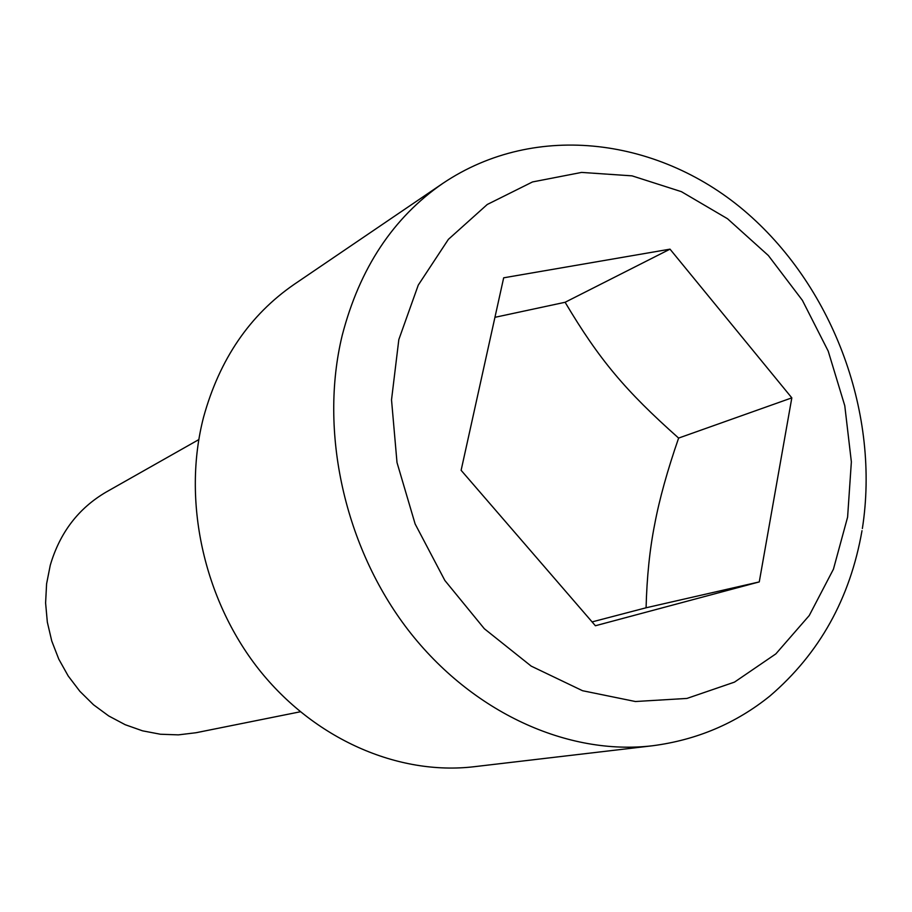 <?xml version="1.0" encoding="UTF-8"?>
<svg xmlns="http://www.w3.org/2000/svg" width="912" height="912" viewBox="0 0 912 912"><rect width="100%" height="100%" fill="white"/><g stroke="black" fill="none" stroke-linecap="round" stroke-linejoin="round"><path stroke-width="1.37" d="M300.23 711.793L196.046 732.724L178.376 734.867L160.409 734.24L142.546 730.831L125.172 724.698L108.699 715.943L93.48 704.748L79.88 691.33L68.218 676.009L58.767 659.102L51.756 641.011L47.333 622.144L45.6 602.946L46.592 583.84L50.263 565.258C59.861 532.608 78.535 508.189 106.305 491.978L198.782 439.618M652.502 745.765L473.978 766.73C398.202 775.667 313.967 739.176 258.575 669.02C203.342 598.774 182.092 500.038 203.547 417.251C219.507 359.328 249.717 315.028 294.177 284.362L442.867 183.358C393.175 217.592 359.636 268.253 342.217 335.342C318.915 431.262 344.462 547.291 408.223 630.055C472.154 712.739 567.937 755.786 652.502 745.765C696.814 739.997 735.984 723.387 770.013 695.924C819.489 653.471 850.155 598.397 862 530.716M592.082 621.904L646.084 607.78C646.87 577.022 649.743 549.184 654.702 524.24C659.387 499.309 667.356 470.592 678.619 438.079L791.821 397.86L759.263 581.913L595.399 625.746L461.119 470.307L503.675 277.807L670.012 249.158L565.109 302.271L494.942 317.319M646.084 607.78L759.263 581.913M678.619 438.079C625.393 390.746 599.23 359.681 565.109 302.271M670.012 249.158L791.821 397.86M847.601 517.138L851.363 461.848L844.774 405.715L828.21 351.12L802.389 300.333L768.371 255.531L727.491 218.72L681.412 191.668L632.05 175.856L581.605 172.414L532.505 181.944L487.259 204.482L448.396 239.343L418.255 285.114L398.829 339.572L391.522 399.855L397.005 462.532L415.131 523.955L444.851 580.454L484.34 628.733L531.183 666.113L582.529 690.715L635.402 701.522L686.93 698.432L734.491 682.119L775.85 653.881L809.252 615.52L833.443 569.168L847.601 517.138M862.364 528.538C880.069 415.108 834.332 289.537 747.851 213.761C661.656 138.157 536.267 120.487 442.867 183.358"/></g></svg>
